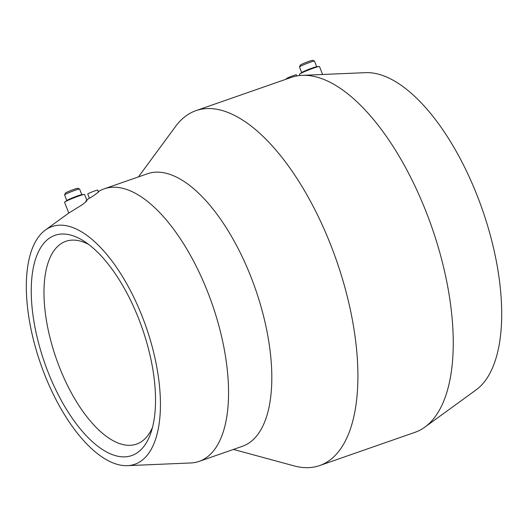 <?xml version="1.0" encoding="UTF-8"?>
<svg xmlns="http://www.w3.org/2000/svg" width="528" height="528" viewBox="0 0 528 528"><rect width="100%" height="100%" fill="white"/><g stroke="black" fill="none" stroke-linecap="round" stroke-linejoin="round"><path stroke-width="0.79" d="M127.446 465.65A125.842 55.862 -109.2 0 0 138.778 462.475A125.842 55.862 -109.2 0 0 142.758 317.876A125.842 55.862 -109.2 0 0 47.982 228.386A125.842 55.862 -109.2 0 0 45.316 230.096A125.842 55.862 -109.2 0 0 40.63 363.825A125.842 55.862 -109.2 0 0 127.446 465.65L190.72 462.964A144.302 64.06 -109.2 0 0 199.175 461.373A144.302 64.06 -109.2 0 0 203.722 459.32A144.302 64.06 -109.2 0 0 210.263 298.749A144.302 64.06 -109.2 0 0 104.155 188.852A144.302 64.06 -109.2 0 0 99.607 190.898A144.302 64.06 -109.2 0 0 98.366 191.631M85.873 200.871C87.998 199.947 86.717 201.287 82.025 204.884L68.779 213.074L64.581 202.264A10.738 0.746 158.8 0 1 64.858 201.953A10.738 0.746 158.8 0 1 65.512 201.551A10.738 0.746 158.8 0 1 75.319 197.307A10.738 0.746 158.8 0 1 84.19 194.449A10.738 0.746 158.8 0 1 84.605 194.502L86.942 200.515M97.951 192.106C100.901 190.549 92.512 196.647 89.899 197.947L89.39 198.185L87.76 193.987A5.372 0.376 158.8 0 1 88.222 193.631A5.372 0.376 158.8 0 1 93.779 191.261A5.372 0.376 158.8 0 1 97.772 190.106L98.472 191.908M199.175 461.373L242.438 446.285A144.302 64.06 -109.2 0 0 246.985 444.239A144.302 64.06 -109.2 0 0 253.526 283.668A144.302 64.06 -109.2 0 0 147.424 173.771L104.155 188.852M233.442 449.42L294.05 465.881A187.928 83.424 -109.2 0 0 319.645 465.564A187.928 83.424 -109.2 0 0 325.571 462.904A187.928 83.424 -109.2 0 0 334.085 253.783A187.928 83.424 -109.2 0 0 195.908 110.662A187.928 83.424 -109.2 0 0 189.981 113.329A187.928 83.424 -109.2 0 0 175.659 126.331L138.428 176.906M319.645 465.564L414.988 432.326A187.928 83.424 -109.2 0 0 420.908 429.66A187.928 83.424 -109.2 0 0 424.895 427.112A187.928 83.424 -109.2 0 0 431.891 227.41A187.928 83.424 -109.2 0 0 302.247 75.346A187.928 83.424 -109.2 0 0 291.245 77.425L195.908 110.662M84.19 194.449L81.536 194.766A8.052 0.561 158.8 0 0 74.877 196.904A8.052 0.561 158.8 0 0 67.518 200.092A8.052 0.561 158.8 0 0 67.03 200.389L64.858 201.953M81.82 194.733L79.622 189.07A8.052 0.561 158.8 0 0 79.589 189.044A8.052 0.561 158.8 0 0 73.372 190.905A8.052 0.561 158.8 0 0 65.3 194.357A8.052 0.561 158.8 0 0 64.607 194.852A8.052 0.561 158.8 0 0 64.601 194.898L66.799 200.554M79.589 189.044L77.86 188.285A6.712 0.469 158.8 0 0 72.679 189.836A6.712 0.469 158.8 0 0 65.947 192.713A6.712 0.469 158.8 0 0 65.373 193.129L64.607 194.852M322.582 74.481L319.499 66.541A10.738 0.746 158.8 0 0 319.084 66.488L316.424 66.805A8.052 0.561 158.8 0 0 309.764 68.944A8.052 0.561 158.8 0 0 302.412 72.131A8.052 0.561 158.8 0 0 301.924 72.428L299.746 73.993A10.738 0.746 158.8 0 0 299.475 74.303L299.944 75.511M319.084 66.488A10.738 0.746 158.8 0 0 310.207 69.346A10.738 0.746 158.8 0 0 300.399 73.59A10.738 0.746 158.8 0 0 299.746 73.993M316.708 66.772L314.51 61.109A8.052 0.561 158.8 0 0 314.483 61.083A8.052 0.561 158.8 0 0 308.266 62.944A8.052 0.561 158.8 0 0 300.188 66.403A8.052 0.561 158.8 0 0 299.501 66.891A8.052 0.561 158.8 0 0 299.495 66.937L301.693 72.593M314.483 61.083L312.748 60.324A6.712 0.469 158.8 0 0 307.573 61.875A6.712 0.469 158.8 0 0 300.841 64.753A6.712 0.469 158.8 0 0 300.267 65.168L299.501 66.891M296.762 75.959L296.32 74.818A5.372 0.376 158.8 0 0 292.327 75.973A5.372 0.376 158.8 0 0 286.77 78.342A5.372 0.376 158.8 0 0 286.308 78.698L286.46 79.088M88.625 244.411A107.389 47.672 -109.2 0 0 65.835 241.309A107.389 47.672 -109.2 0 0 62.449 242.834A107.389 47.672 -109.2 0 0 57.585 362.327A107.389 47.672 -109.2 0 0 136.541 444.114A107.389 47.672 -109.2 0 0 139.927 442.589A107.389 47.672 -109.2 0 0 152.46 427.515M135.452 453.895A116.615 51.764 70.8 0 1 47.626 370.966A116.615 51.764 70.8 0 1 51.308 236.973A116.615 51.764 70.8 0 1 84.242 241.336A116.615 51.764 70.8 0 1 142.263 328.39A116.615 51.764 70.8 0 1 150.949 432.643A116.615 51.764 70.8 0 1 135.452 453.895M424.895 427.112L476.131 389.875A169.468 75.227 -109.2 0 0 482.434 209.788A169.468 75.227 -109.2 0 0 365.528 72.659L302.247 75.346M45.316 230.096L68.765 213.055M86.737 199.993L89.351 198.092"/></g></svg>
